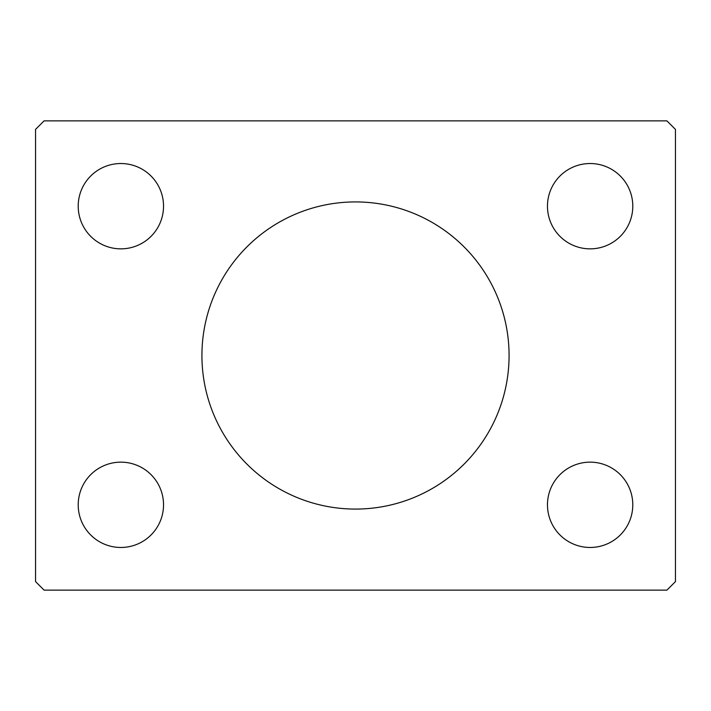 <?xml version="1.0" encoding="UTF-8"?>
<svg xmlns="http://www.w3.org/2000/svg" width="711" height="711" viewBox="0 0 711 711"><rect width="100%" height="100%" fill="white"/><g stroke="black" fill="none" stroke-linecap="round" stroke-linejoin="round"><path stroke-width="1.07" d="M509.076 355.5A153.576 153.576 0 0 0 355.5 201.924A153.576 153.576 0 0 0 201.924 355.5A153.576 153.576 0 0 0 355.5 509.076A153.576 153.576 0 0 0 509.076 355.5M632.79 504.81A42.66 42.66 0 0 0 590.13 462.15A42.66 42.66 0 0 0 547.47 504.81A42.66 42.66 0 0 0 590.13 547.47A42.66 42.66 0 0 0 632.79 504.81M163.53 206.19A42.66 42.66 0 0 0 120.87 163.53A42.66 42.66 0 0 0 78.21 206.19A42.66 42.66 0 0 0 120.87 248.85A42.66 42.66 0 0 0 163.53 206.19M163.53 504.81A42.66 42.66 0 0 0 120.87 462.15A42.66 42.66 0 0 0 78.21 504.81A42.66 42.66 0 0 0 120.87 547.47A42.66 42.66 0 0 0 163.53 504.81M632.79 206.19A42.66 42.66 0 0 0 590.13 163.53A42.66 42.66 0 0 0 547.47 206.19A42.66 42.66 0 0 0 590.13 248.85A42.66 42.66 0 0 0 632.79 206.19M666.918 120.87L44.082 120.87L35.55 129.402L35.55 581.598L44.082 590.13L666.918 590.13L675.45 581.598L675.45 129.402L666.918 120.87"/></g></svg>
